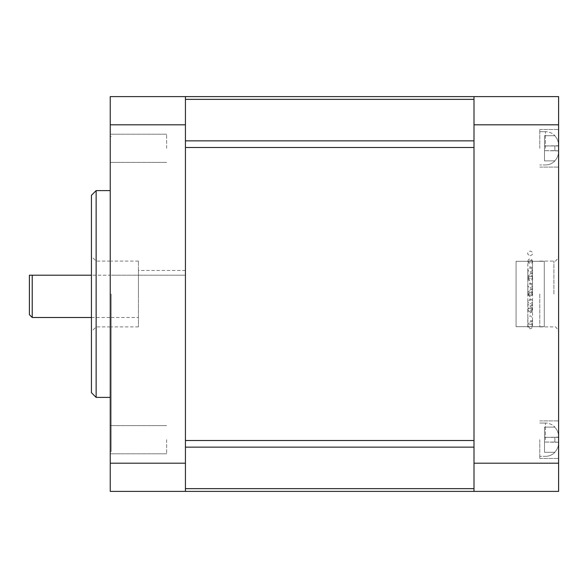 <?xml version="1.0" encoding="UTF-8"?>
<svg xmlns="http://www.w3.org/2000/svg" width="588" height="588" viewBox="0 0 588 588"><rect width="100%" height="100%" fill="white"/><g stroke="black" fill="none" stroke-linecap="round" stroke-linejoin="round"><path stroke-width="0.44" stroke-dasharray="2.94 2.21" d="M91.434 195.304L91.434 392.696M96.138 397.392L96.138 190.608M32.222 317.498L32.222 275.199L110.235 275.199L110.235 317.498L110.235 190.608L110.235 397.392L110.235 275.199L91.434 275.199M32.222 275.199L29.4 275.199L29.4 314.676M111.176 294L111.176 451.444L111.176 294M138.437 294L138.437 275.199L111.176 275.199L138.437 275.199L138.437 270.502L138.437 326.899L138.437 261.101L138.437 294M110.235 294L110.235 451.444L110.235 294M110.235 148.308L110.235 134.204L110.235 148.308M166.632 148.308L166.632 134.204L166.632 148.308M110.235 439.692L110.235 453.796L110.235 439.692M166.632 439.692L166.632 453.796L166.632 439.692M185.433 491.392L185.433 463.197L110.235 463.197L110.235 491.392L185.433 491.392L185.433 488.643L185.433 491.392L474.001 491.392L474.001 488.643L474.001 491.392L558.6 491.392L558.6 96.608L474.001 96.608L474.001 147.5L474.001 96.608L110.235 96.608L110.235 124.803L185.433 124.803L185.433 463.197M185.433 124.803L185.433 96.608M185.433 275.199L185.433 270.502L185.433 275.199L138.437 275.199L185.433 275.199M110.235 124.803L110.235 463.197M185.433 147.5L185.433 488.643L185.433 440.5L474.001 440.5L474.001 488.643L474.001 147.5L185.433 147.5M558.6 439.692L558.6 458.493L558.6 439.692M539.799 439.692L539.799 458.493L539.799 439.692M558.6 148.308L558.6 129.507L558.6 148.308M539.799 148.308L539.799 129.507L539.799 148.308M558.6 294L558.6 256.405L558.6 294M539.799 294L539.799 326.899L539.799 294M532.522 304.79A2.352 1.066 0 0 1 530.178 305.856A2.352 1.066 0 0 1 527.826 304.79L527.826 309.266A2.352 1 0 0 1 530.178 308.237A2.352 1 0 0 1 532.522 309.237A2.352 1 0 0 1 530.178 310.236A2.352 1 0 0 1 527.826 309.237L527.826 326.502C527.502 327.303 528.281 328.075 530.178 328.824C532.044 328.119 532.824 327.34 532.522 326.502L532.522 304.79C532.75 302.511 531.971 300.85 530.178 299.799C528.384 300.828 527.605 302.497 527.826 304.79L532.522 304.79M530.178 292.258A2.352 1 0 0 1 532.522 293.258A2.352 1 0 0 1 530.178 294.257A2.352 1 0 0 1 527.826 293.258A2.352 1 0 0 1 530.178 292.258M532.522 272.832A2.352 1.066 0 0 1 530.178 273.898A2.352 1.066 0 0 1 527.826 272.832L527.826 277.308C528.472 279.19 529.251 279.969 530.178 279.66C531.096 279.969 531.875 279.19 532.522 277.308L532.522 272.832C532.75 270.553 531.971 268.892 530.178 267.841C528.384 268.87 527.605 270.539 527.826 272.832L532.522 272.832M530.178 260.3A2.352 1 0 0 1 532.522 261.3A2.352 1 0 0 1 530.178 262.299A2.352 1 0 0 1 527.826 261.3A2.352 1 0 0 1 530.178 260.3M532.522 288.811A2.352 1.066 0 0 1 530.178 289.877A2.352 1.066 0 0 1 527.826 288.811L527.826 293.287C528.472 295.169 529.251 295.955 530.178 295.639C531.096 295.955 531.875 295.169 532.522 293.287L532.522 288.811C532.75 286.532 531.971 284.871 530.178 283.82C528.384 284.849 527.605 286.518 527.826 288.811L532.522 288.811M530.178 276.279A2.352 1 0 0 1 532.522 277.279A2.352 1 0 0 1 530.178 278.278A2.352 1 0 0 1 527.826 277.279A2.352 1 0 0 1 530.178 276.279M532.522 320.769A2.352 1.066 0 0 1 530.178 321.834A2.352 1.066 0 0 1 527.826 320.769L527.826 325.245C528.472 327.126 529.251 327.913 530.178 327.597C531.096 327.913 531.875 327.126 532.522 325.245L532.522 320.769C532.75 318.49 531.971 316.829 530.178 315.778C528.384 316.807 527.605 318.476 527.826 320.769L532.522 320.769M554.719 437.347L554.932 439.692L554.719 437.347L558.6 437.347L554.719 437.347L554.932 439.692L554.719 437.347L558.6 437.127L544.503 437.347L544.503 442.044L558.6 442.264L554.719 442.044L554.932 439.692L554.719 442.044L558.6 442.264C558.659 446.13 557.365 449.475 554.719 452.29L554.719 452.29C557.358 449.482 558.651 446.138 558.6 442.264L554.719 442.044L554.932 439.692L554.719 442.044L544.503 442.044L558.6 442.264C558.659 446.13 557.365 449.475 554.719 452.29L554.719 452.29C557.358 449.482 558.651 446.138 558.6 442.264L544.503 442.044L544.503 427.101L554.719 427.101C557.358 429.909 558.651 433.246 558.6 437.127C558.659 433.253 557.365 429.916 554.719 427.101L554.719 427.101C557.358 429.909 558.651 433.246 558.6 437.127L558.6 437.127C558.659 433.253 557.365 429.916 554.719 427.101L544.503 427.101L554.719 427.101L544.503 427.101L544.503 452.29L544.503 427.101L544.503 437.347L554.719 437.347M554.719 145.956L554.932 148.308L554.719 145.956L558.6 145.956L554.719 145.956L554.932 148.308L554.719 145.956L558.6 145.736L544.503 145.956L544.503 150.653L558.6 150.873L554.719 150.653L554.932 148.308L554.719 150.653L558.6 150.873C558.659 154.747 557.365 158.084 554.719 160.899L554.719 160.899C557.358 158.091 558.651 154.754 558.6 150.873L554.719 150.653L554.932 148.308L554.719 150.653L544.503 150.653L558.6 150.873C558.659 154.747 557.365 158.084 554.719 160.899L554.719 160.899C557.358 158.091 558.651 154.754 558.6 150.873L544.503 150.653L544.503 135.71L554.719 135.71C557.358 138.518 558.651 141.862 558.6 145.736C558.659 141.87 557.365 138.525 554.719 135.71L554.719 135.71C557.358 138.518 558.651 141.862 558.6 145.736L558.6 145.736C558.659 141.87 557.365 138.525 554.719 135.71L544.503 135.71L554.719 135.71L544.503 135.71L544.503 160.899L544.503 135.71L544.503 145.956L554.719 145.956M544.503 160.899L544.503 150.653L544.503 160.899L554.719 160.899L544.503 160.899M544.503 452.29L544.503 442.044L544.503 452.29L554.719 452.29L544.503 452.29M544.503 145.956L558.6 145.956L544.503 145.956M544.503 437.347L558.6 437.347L544.503 437.347M516.073 326.7L516.073 261.3L544.275 261.3L544.275 326.7L516.073 326.7L516.073 261.3L544.275 261.3L544.275 326.7L516.073 326.7M474.001 96.608L474.001 491.392M474.001 124.803L558.6 124.803M558.6 463.197L474.001 463.197M185.433 447.145L474.001 447.145M474.001 488.643L185.433 488.643M185.433 99.357L474.001 99.357M474.001 140.855L185.433 140.855M553.903 294L553.903 261.101L553.903 294M545.443 439.692L545.443 423.051L545.443 439.692M545.443 148.308L545.443 131.668L545.443 148.308M110.235 326.899L96.138 326.899L91.434 331.595M110.235 261.101L96.138 261.101L91.434 256.405M91.434 317.498L110.235 317.498M111.176 317.498L138.437 317.498M138.437 326.899L111.176 326.899M111.176 451.444L110.235 451.444M166.632 162.406L110.235 162.406L166.632 162.406M166.632 453.796L110.235 453.796L166.632 453.796M185.433 270.502L138.437 270.502M138.437 261.101L111.176 261.101M111.176 136.556L110.235 136.556M166.632 134.204L110.235 134.204L166.632 134.204M166.632 425.594L110.235 425.594L166.632 425.594M539.799 458.493L558.6 458.493L539.799 458.493M539.799 167.102L558.6 167.102L539.799 167.102M539.799 261.101L553.903 261.101C555.153 261.998 556.718 260.433 558.6 256.405M539.799 326.899L553.903 326.899C555.153 326.002 556.718 327.567 558.6 331.595M530.178 287.679C532.044 286.966 532.824 286.187 532.522 285.342C532.824 284.496 532.044 283.717 530.178 283.004C528.303 283.717 527.524 284.496 527.826 285.342L527.826 285.342C527.436 286.033 528.215 286.812 530.178 287.679M527.826 309.266C528.472 311.148 529.251 311.934 530.178 311.618C531.096 311.934 531.875 311.148 532.522 309.266L532.522 293.258C531.875 295.132 531.096 295.918 530.178 295.61C529.251 295.918 528.472 295.132 527.826 293.258L527.826 310.523C527.502 311.324 528.281 312.096 530.178 312.845C532.044 312.132 532.824 311.361 532.522 310.523L532.522 310.523C532.846 309.722 532.067 308.95 530.178 308.208C528.303 308.913 527.524 309.685 527.826 310.523L527.826 325.245C528.472 323.371 529.251 322.584 530.178 322.9C531.096 322.584 531.875 323.371 532.522 325.245L532.522 326.502C532.846 325.708 532.067 324.929 530.178 324.186C528.303 324.892 527.524 325.664 527.826 326.502L527.826 309.266C528.472 311.118 529.251 311.897 530.178 311.589C531.096 311.897 531.875 311.118 532.522 309.237C531.875 307.392 531.096 306.605 530.178 306.921C529.251 306.605 528.472 307.392 527.826 309.266C528.472 307.355 529.251 306.576 530.178 306.885C531.096 306.576 531.875 307.355 532.522 309.237M527.826 293.258L527.826 293.258C528.472 291.376 529.251 290.59 530.178 290.906C531.096 290.59 531.875 291.376 532.522 293.258M530.178 255.721C532.044 255.008 532.824 254.229 532.522 253.384C532.846 252.575 532.067 251.796 530.178 251.047C528.303 251.76 527.524 252.539 527.826 253.384L527.826 253.384C527.392 253.994 528.178 254.773 530.178 255.721M527.826 261.3L527.826 261.3C528.472 263.174 529.251 263.961 530.178 263.644C531.096 263.961 531.875 263.174 532.522 261.3L532.522 278.565L532.522 261.3C531.875 259.418 531.096 258.632 530.178 258.948C529.251 258.632 528.472 259.418 527.826 261.3L527.826 278.565C527.502 279.366 528.281 280.138 530.178 280.888C532.044 280.175 532.824 279.403 532.522 278.565L532.522 278.565C532.846 277.764 532.067 276.992 530.178 276.25C528.303 276.955 527.524 277.727 527.826 278.565L527.826 277.308C528.472 275.427 529.251 274.647 530.178 274.956C531.096 274.647 531.875 275.427 532.522 277.308L532.522 261.3M530.178 271.7C531.17 271.994 531.949 271.215 532.522 269.363C531.949 267.511 531.17 266.731 530.178 267.026C529.178 266.731 528.399 267.511 527.826 269.363L527.826 269.363C528.399 271.215 529.178 271.994 530.178 271.7M527.826 277.279L527.826 277.279C528.472 279.153 529.251 279.939 530.178 279.623C531.096 279.939 531.875 279.153 532.522 277.279L532.522 294.544L532.522 277.279C531.875 275.397 531.096 274.611 530.178 274.927C529.251 274.611 528.472 275.397 527.826 277.279L527.826 294.544L530.178 296.866L532.522 294.544L530.178 292.229L527.826 294.544L527.826 277.279L527.826 293.287C528.472 291.405 529.251 290.626 530.178 290.935C531.096 290.626 531.875 291.405 532.522 293.287L532.522 277.279M530.178 303.658C532.044 302.945 532.824 302.166 532.522 301.321C532.824 300.475 532.044 299.696 530.178 298.983C528.303 299.696 527.524 300.475 527.826 301.321L527.826 301.321C527.458 302.048 528.237 302.827 530.178 303.658M545.443 423.051L539.799 423.051L545.443 423.051C549.155 423.11 552.323 424.462 554.94 427.101C552.323 424.462 549.155 423.11 545.443 423.051M545.443 131.668L539.799 131.668L545.443 131.668C549.155 131.727 552.323 133.072 554.94 135.718C552.323 133.072 549.155 131.727 545.443 131.668M545.443 164.949C549.155 164.89 552.323 163.537 554.94 160.899C552.323 163.537 549.155 164.89 545.443 164.949L539.799 164.949L545.443 164.949M545.443 456.332C549.155 456.273 552.323 454.928 554.94 452.282C552.323 454.928 549.155 456.273 545.443 456.332L539.799 456.332L545.443 456.332M539.799 129.507L558.6 129.507L539.799 129.507M539.799 420.898L558.6 420.898L539.799 420.898"/><path stroke-width="0.88" d="M96.138 397.392L91.434 392.696L91.434 195.304L96.138 190.608L96.138 397.392L110.235 397.392M91.434 275.199L32.222 275.199L32.222 317.498L91.434 317.498M32.222 317.498L29.4 314.676L29.4 275.199L32.222 275.199M185.433 96.608L185.433 124.803L110.235 124.803L110.235 96.608L558.6 96.608L558.6 491.392L110.235 491.392L110.235 463.197L185.433 463.197L185.433 124.803M185.433 463.197L185.433 491.392M110.235 463.197L110.235 124.803M185.433 440.5L185.433 147.5L474.001 147.5L474.001 440.5L185.433 440.5M474.001 491.392L474.001 96.608M474.001 463.197L558.6 463.197M558.6 124.803L474.001 124.803M185.433 140.855L474.001 140.855M474.001 99.357L185.433 99.357M185.433 488.643L474.001 488.643M474.001 447.145L185.433 447.145M96.138 190.608L110.235 190.608"/></g></svg>
